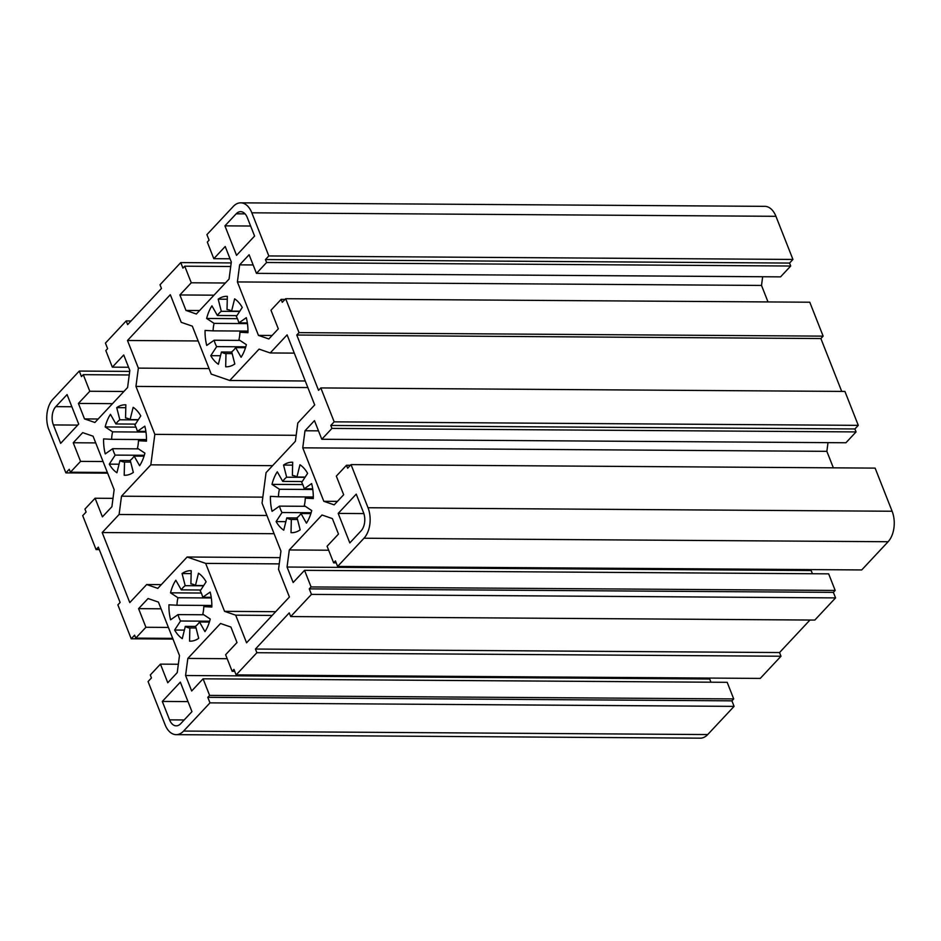 <?xml version="1.0" encoding="UTF-8"?>
<svg xmlns="http://www.w3.org/2000/svg" width="941" height="941" viewBox="0 0 941 941"><rect width="100%" height="100%" fill="white"/><g stroke="black" fill="none" stroke-linecap="round" stroke-linejoin="round"><path stroke-width="1.41" d="M191.211 570.716A35.24 21.455 -89.6 0 0 190.623 570.693A35.24 21.455 -89.6 0 0 186.553 571.305A35.24 21.455 -89.6 0 0 182.072 573.54L185.189 585.69A22.019 13.409 -89.6 0 0 183.119 587.502A22.019 13.409 -89.6 0 0 181.272 589.866L175.814 580.232A35.24 21.455 -89.6 0 0 172.744 586.067A35.24 21.455 -89.6 0 0 170.521 592.83L177.967 597.747A22.019 13.409 -89.6 0 0 177.273 601.417A22.019 13.409 -89.6 0 0 176.979 605.228L168.945 604.816A35.24 21.455 -89.6 0 0 169.274 612.462A35.24 21.455 -89.6 0 0 170.603 619.801L178.014 614.602A22.019 13.409 -89.6 0 0 179.108 617.99A22.019 13.409 -89.6 0 0 180.543 621.001L174.638 630.047A35.24 21.455 -89.6 0 0 178.167 635.034A35.24 21.455 -89.6 0 0 182.272 638.645L185.306 626.377A22.019 13.409 -89.6 0 0 187.541 627.494A22.019 13.409 -89.6 0 0 189.859 627.941L189.553 641.15A35.24 21.455 -89.6 0 0 190.153 641.174A35.24 21.455 -89.6 0 0 194.211 640.562A35.24 21.455 -89.6 0 0 198.692 638.327L195.575 626.177A22.019 13.409 -89.6 0 0 197.645 624.365A22.019 13.409 -89.6 0 0 199.492 621.989L204.962 631.634A35.24 21.455 -89.6 0 0 208.02 625.8A35.24 21.455 -89.6 0 0 210.243 619.025L202.797 614.12A22.019 13.409 -89.6 0 0 203.491 610.438A22.019 13.409 -89.6 0 0 203.785 606.627L211.819 607.051A35.24 21.455 -89.6 0 0 211.49 599.405A35.24 21.455 -89.6 0 0 210.161 592.065L202.75 597.264A22.019 13.409 -89.6 0 0 201.656 593.877A22.019 13.409 -89.6 0 0 200.221 590.866L206.126 581.82A35.24 21.455 -89.6 0 0 202.609 576.833A35.24 21.455 -89.6 0 0 198.492 573.222L195.457 585.49A22.019 13.409 -89.6 0 0 193.223 584.373A22.019 13.409 -89.6 0 0 190.905 583.914L191.211 570.716M203.703 585.537L195.457 585.49M211.231 597.323L202.75 597.264M190.741 641.162L189.553 641.15M195.646 626.447L185.306 626.377M184.389 630.105L174.638 630.047M203.785 614.767L178.014 614.602M211.313 597.97L177.967 597.747M203.527 585.808L185.189 585.69M125.859 404.806A35.24 21.455 -89.6 0 0 125.271 404.795A35.24 21.455 -89.6 0 0 121.201 405.406A35.24 21.455 -89.6 0 0 116.719 407.641L119.836 419.78A22.019 13.409 -89.6 0 0 117.766 421.603A22.019 13.409 -89.6 0 0 115.919 423.968L110.462 414.334A35.24 21.455 -89.6 0 0 107.392 420.168A35.24 21.455 -89.6 0 0 105.169 426.932L112.614 431.848A22.019 13.409 -89.6 0 0 111.932 435.518A22.019 13.409 -89.6 0 0 111.638 439.329L103.592 438.906A35.24 21.455 -89.6 0 0 103.922 446.563A35.24 21.455 -89.6 0 0 105.251 453.903L112.673 448.704A22.019 13.409 -89.6 0 0 113.755 452.08A22.019 13.409 -89.6 0 0 115.19 455.103L109.285 464.148A35.24 21.455 -89.6 0 0 112.814 469.136A35.24 21.455 -89.6 0 0 116.919 472.747L119.966 460.478A22.019 13.409 -89.6 0 0 122.201 461.584A22.019 13.409 -89.6 0 0 124.518 462.043L124.2 475.252A35.24 21.455 -89.6 0 0 124.8 475.264A35.24 21.455 -89.6 0 0 128.858 474.664A35.24 21.455 -89.6 0 0 133.34 472.429L130.223 460.278A22.019 13.409 -89.6 0 0 132.293 458.467A22.019 13.409 -89.6 0 0 134.14 456.091L139.609 465.724A35.24 21.455 -89.6 0 0 142.667 459.902A35.24 21.455 -89.6 0 0 144.902 453.127L137.445 448.222A22.019 13.409 -89.6 0 0 138.139 444.54A22.019 13.409 -89.6 0 0 138.433 440.729L146.478 441.153A35.24 21.455 -89.6 0 0 146.149 433.507A35.24 21.455 -89.6 0 0 144.82 426.167L137.398 431.366A22.019 13.409 -89.6 0 0 136.304 427.979A22.019 13.409 -89.6 0 0 134.881 424.967L140.785 415.922A35.24 21.455 -89.6 0 0 137.257 410.935A35.24 21.455 -89.6 0 0 133.151 407.324L130.105 419.592A22.019 13.409 -89.6 0 0 127.87 418.474A22.019 13.409 -89.6 0 0 125.553 418.016L125.859 404.806M138.351 419.639L130.105 419.592M145.879 431.425L137.398 431.366M125.388 475.264L124.2 475.252M130.293 460.549L119.966 460.478M119.037 464.207L109.285 464.148M138.445 448.869L112.673 448.704M145.973 432.072L112.614 431.848M138.174 419.909L119.836 419.78M247.318 217.63A13.209 8.046 -89.6 0 0 242.26 211.925A13.209 8.046 -89.6 0 0 240.649 211.643A13.209 8.046 -89.6 0 0 236.203 213.807L224.923 225.852L236.544 255.352L254.588 236.062L247.318 217.63M361.085 530.853A13.209 8.046 -89.6 0 0 364.602 522.502A13.209 8.046 -89.6 0 0 363.497 512.563L356.239 494.131L338.195 513.41L349.817 542.91L361.085 530.853M277.289 471.77A35.24 21.455 -89.6 0 0 274.219 477.593A35.24 21.455 -89.6 0 0 271.996 484.368L279.442 489.273A22.019 13.409 -89.6 0 0 278.748 492.955A22.019 13.409 -89.6 0 0 278.454 496.766L270.42 496.342A35.24 21.455 -89.6 0 0 270.749 503.988A35.24 21.455 -89.6 0 0 272.078 511.328L279.489 506.129A22.019 13.409 -89.6 0 0 280.583 509.516A22.019 13.409 -89.6 0 0 282.018 512.527L276.113 521.573A35.24 21.455 -89.6 0 0 279.642 526.56A35.24 21.455 -89.6 0 0 283.747 530.171L286.782 517.903A22.019 13.409 -89.6 0 0 289.016 519.02A22.019 13.409 -89.6 0 0 291.334 519.479L291.028 532.677A35.24 21.455 -89.6 0 0 291.616 532.7A35.24 21.455 -89.6 0 0 295.686 532.088A35.24 21.455 -89.6 0 0 300.167 529.854L297.05 517.703A22.019 13.409 -89.6 0 0 299.12 515.891A22.019 13.409 -89.6 0 0 300.967 513.527L306.437 523.161A35.24 21.455 -89.6 0 0 309.495 517.327A35.24 21.455 -89.6 0 0 311.718 510.563L304.272 505.646A22.019 13.409 -89.6 0 0 304.966 501.976A22.019 13.409 -89.6 0 0 305.26 498.165L313.294 498.577A35.24 21.455 -89.6 0 0 312.965 490.931A35.24 21.455 -89.6 0 0 311.636 483.592L304.225 488.791A22.019 13.409 -89.6 0 0 303.131 485.415A22.019 13.409 -89.6 0 0 301.696 482.392L307.601 473.347A35.24 21.455 -89.6 0 0 304.072 468.359A35.24 21.455 -89.6 0 0 299.967 464.748L296.933 477.016A22.019 13.409 -89.6 0 0 294.698 475.911A22.019 13.409 -89.6 0 0 292.38 475.452L292.686 462.243A35.24 21.455 -89.6 0 0 292.098 462.219A35.24 21.455 -89.6 0 0 288.028 462.831A35.24 21.455 -89.6 0 0 283.547 465.066L286.664 477.216A22.019 13.409 -89.6 0 0 284.594 479.028A22.019 13.409 -89.6 0 0 282.747 481.404L277.289 471.77M305.002 477.334L286.664 477.216M305.178 477.075L296.933 477.016M312.694 488.85L304.225 488.791M292.216 532.688L291.028 532.677M297.121 517.973L286.782 517.903M285.864 521.643L276.113 521.573M305.26 506.305L279.489 506.129M312.788 489.496L279.442 489.273M205.067 330.444A35.24 21.455 -89.6 0 0 205.397 338.09A35.24 21.455 -89.6 0 0 206.726 345.429L214.148 340.23A22.019 13.409 -89.6 0 0 215.23 343.618A22.019 13.409 -89.6 0 0 216.665 346.629L210.76 355.674A35.24 21.455 -89.6 0 0 214.289 360.662A35.24 21.455 -89.6 0 0 218.394 364.273L221.441 352.005A22.019 13.409 -89.6 0 0 223.664 353.122A22.019 13.409 -89.6 0 0 225.993 353.569L225.675 366.778A35.24 21.455 -89.6 0 0 226.275 366.802A35.24 21.455 -89.6 0 0 230.333 366.19A35.24 21.455 -89.6 0 0 234.815 363.955L231.698 351.805A22.019 13.409 -89.6 0 0 233.768 349.993A22.019 13.409 -89.6 0 0 235.615 347.617L241.084 357.262A35.24 21.455 -89.6 0 0 244.142 351.428A35.24 21.455 -89.6 0 0 246.366 344.665L238.92 339.748A22.019 13.409 -89.6 0 0 239.614 336.078A22.019 13.409 -89.6 0 0 239.908 332.267L247.954 332.679A35.24 21.455 -89.6 0 0 247.624 325.033A35.24 21.455 -89.6 0 0 246.295 317.693L238.873 322.892A22.019 13.409 -89.6 0 0 237.779 319.505A22.019 13.409 -89.6 0 0 236.356 316.494L242.26 307.448A35.24 21.455 -89.6 0 0 238.732 302.461A35.24 21.455 -89.6 0 0 234.627 298.85L231.58 311.118A22.019 13.409 -89.6 0 0 229.345 310.001A22.019 13.409 -89.6 0 0 227.028 309.554L227.334 296.344A35.24 21.455 -89.6 0 0 226.746 296.321A35.24 21.455 -89.6 0 0 222.676 296.933A35.24 21.455 -89.6 0 0 218.194 299.167L221.311 311.318A22.019 13.409 -89.6 0 0 219.241 313.13A22.019 13.409 -89.6 0 0 217.395 315.506L211.937 305.86A35.24 21.455 -89.6 0 0 208.867 311.694A35.24 21.455 -89.6 0 0 206.644 318.458L214.089 323.375A22.019 13.409 -89.6 0 0 213.395 327.045A22.019 13.409 -89.6 0 0 213.101 330.856L205.067 330.444M247.448 323.598L214.089 323.375M239.649 311.436L221.311 311.318M239.826 311.165L231.58 311.118M247.354 322.951L238.873 322.892M226.863 366.79L225.675 366.778M231.768 352.075L221.441 352.005M220.512 355.733L210.76 355.674M239.92 340.407L214.148 340.23M55.801 406.641A13.209 8.046 -89.6 0 0 52.296 414.993A13.209 8.046 -89.6 0 0 53.39 424.932L60.647 443.364L78.691 424.073L67.07 394.585L55.801 406.641L71.869 406.747M169.568 719.865A13.209 8.046 -89.6 0 0 174.626 725.57A13.209 8.046 -89.6 0 0 176.249 725.84A13.209 8.046 -89.6 0 0 180.696 723.688L191.964 711.643L180.343 682.143L162.311 701.433L169.568 719.865L184.177 719.959M351.017 464.607L875.13 468.112L892.115 511.245A22.019 13.409 90.4 0 1 893.95 527.819A22.019 13.409 90.4 0 1 888.104 541.734L861.721 569.94L337.607 566.435L335.431 560.907L333.632 562.824L327.092 546.239L338.478 534.065L332.385 518.585L321.998 515.009L289.31 549.956L287.052 567.035L293.157 582.514L304.543 570.34L311.083 586.937L309.271 588.866L311.447 594.394L290.71 616.567L289.252 612.885L255.434 649.043L256.881 652.725L236.132 674.897L233.956 669.369L232.156 671.298L225.617 654.713L237.003 642.538L230.91 627.059L220.523 623.483L187.835 658.429L185.577 675.509L191.682 690.988L203.068 678.814L209.608 695.399L207.796 697.328L209.984 702.868L183.601 731.063A22.019 13.409 90.4 0 1 176.19 734.65A22.019 13.409 90.4 0 1 173.497 734.192A22.019 13.409 90.4 0 1 165.063 724.688L148.066 681.555L151.454 677.932L150.289 674.979L160.441 664.134L167.769 682.754L177.237 672.627L179.484 655.559L158.429 602.099L148.055 598.535L138.586 608.651L145.914 627.271L135.763 638.116L134.61 635.163L131.222 638.786L117.86 604.863L120.119 602.452L98.334 547.156L96.076 549.568L82.714 515.644L86.102 512.033L84.937 509.081L95.088 498.236L102.416 516.856L111.897 506.728L114.143 489.661L93.077 436.201L82.702 432.625L73.233 442.752L80.561 461.372L70.422 472.217L69.258 469.265L65.87 472.888L48.885 429.755A22.019 13.409 90.4 0 1 47.05 413.181A22.019 13.409 90.4 0 1 52.896 399.266L79.279 371.06L81.455 376.588L83.267 374.659L89.795 391.256L78.409 403.43L84.514 418.91L94.888 422.485L127.588 387.527L129.834 370.46L123.73 354.98L112.344 367.155L105.815 350.558L107.615 348.629L105.439 343.1L126.188 320.928L127.635 324.61L161.464 288.452L160.005 284.77L180.754 262.586L182.93 268.126L184.73 266.197L191.27 282.782L179.884 294.956L185.977 310.436L196.363 314.012L229.063 279.065L231.31 261.986L225.205 246.507L213.819 258.681L207.291 242.084L209.09 240.155L206.914 234.627L233.297 206.432A22.019 13.409 90.4 0 1 240.708 202.833A22.019 13.409 90.4 0 1 243.39 203.303A22.019 13.409 90.4 0 1 251.835 212.807L268.82 255.94L265.444 259.563L266.597 262.504L256.458 273.361L249.118 254.74L239.649 264.856L237.403 281.935L258.457 335.396L268.844 338.96L278.313 328.844L270.973 310.224L281.124 299.379L282.288 302.32L285.664 298.709L299.026 332.632L296.768 335.031L318.552 390.339L320.81 387.927L334.173 421.839L330.785 425.461L331.95 428.414L321.798 439.259L314.47 420.639L305.002 430.766L302.755 447.834L323.81 501.294L334.184 504.858L343.665 494.743L336.325 476.122L346.476 465.277L347.641 468.23L351.017 464.607L368.013 507.74A22.019 13.409 90.4 0 1 369.837 524.302A22.019 13.409 90.4 0 1 363.991 538.228L337.607 566.435M240.708 202.833L764.81 206.35A22.019 13.409 90.4 0 1 767.503 206.808A22.019 13.409 90.4 0 1 775.937 216.312L792.934 259.445L268.82 255.94M203.068 678.814L727.181 682.319L733.709 698.916L731.91 700.845L734.086 706.373L707.703 734.568A22.019 13.409 90.4 0 1 700.292 738.167L176.19 734.65M234.721 671.321L232.156 671.298M227.193 658.7L187.835 658.429M709.82 678.073L709.69 679.014L185.577 675.509M709.69 679.014L710.949 682.213M733.709 698.916L209.608 695.399M731.91 700.845L207.796 697.328M734.086 706.373L209.984 702.868M178.343 664.252L160.441 664.134M161.076 608.803L138.586 608.651M168.404 627.424L145.914 627.271M172.721 638.363L135.763 638.116M172.991 639.068L131.222 638.786M99.287 549.591L96.076 549.568M112.991 498.354L95.088 498.236M95.723 442.905L73.233 442.752M103.051 461.525L80.561 461.372M107.368 472.464L70.422 472.217M107.639 473.158L65.87 472.888M129.705 371.401L79.279 371.06M129.235 374.977L83.267 374.659M123.894 391.48L89.795 391.256M112.508 403.654L78.409 403.43M98.146 419.004L84.514 418.91M128.576 367.261L112.344 367.155M131.058 320.952L126.188 320.928M231.18 262.927L180.754 262.586M230.71 266.503L184.73 266.197M225.369 283.006L191.27 282.782M213.983 295.18L179.884 294.956M199.621 310.53L185.977 310.436M230.051 258.787L213.819 258.681M792.934 259.445L789.546 263.068L265.444 259.563M789.546 263.068L790.711 266.021L266.597 262.504M790.711 266.021L780.56 276.866L256.458 273.361M253.141 264.95L239.649 264.856M762.657 276.748L761.516 285.441L237.403 281.935M272.102 335.478L258.457 335.396M761.516 285.441L768.009 301.932M285.017 299.403L281.124 299.379M299.026 332.632L823.14 336.137L809.778 302.214L285.664 298.709M823.14 336.137L820.881 338.548L296.768 335.031M820.881 338.548L841.713 391.409M334.173 421.839L858.286 425.356L844.924 391.432L320.81 387.927M858.286 425.356L854.899 428.967L330.785 425.461M854.899 428.967L856.063 431.919L331.95 428.414M856.063 431.919L845.912 442.764L321.798 439.259M318.493 430.849L305.002 430.766M828.009 442.646L826.857 451.339L302.755 447.834M337.443 501.377L323.81 501.294M826.857 451.339L833.361 467.842M350.37 465.301L346.476 465.277M336.196 562.847L333.632 562.824M328.668 550.226L289.31 549.956M811.295 569.599L811.166 570.54L287.052 567.035M811.166 570.54L812.424 573.739M311.083 586.937L835.185 590.442L828.656 573.845L304.543 570.34M835.185 590.442L833.385 592.371L309.271 588.866M833.385 592.371L835.561 597.9L311.447 594.394M835.561 597.9L814.812 620.072L290.71 616.567M809.942 620.048L779.536 652.548L255.434 649.043M779.536 652.548L780.995 656.23L256.881 652.725M780.995 656.23L760.246 678.414L236.132 674.897M188.012 701.598L162.311 701.433M245.777 346.829L216.665 346.629M232.168 353.616L225.993 353.569M245.519 347.688L235.615 347.617M247.954 332.314L239.908 332.267M227.275 299.226L218.194 299.167M236.909 315.635L217.395 315.506M237.438 318.67L206.644 318.458M247.965 331.091L213.101 330.856M313.318 496.989L278.454 496.766M311.13 512.727L282.018 512.527M297.509 519.514L291.334 519.479M310.871 513.586L300.967 513.527M313.306 498.212L305.26 498.165M292.616 465.125L283.547 465.066M302.261 481.533L282.747 481.404M302.779 484.568L271.996 484.368M363.861 513.586L338.195 513.41M250.624 226.028L224.923 225.852M138.362 368.119L135.951 386.41L154.842 434.366L150.831 464.842L121.495 496.201L119.095 514.492L102.193 532.547L129.787 602.593L146.678 584.537L157.806 588.372L187.141 557.013L205.667 563.388L224.558 611.344L235.685 615.179L246.566 642.797L289.405 597.006L278.524 569.376L280.936 551.085L262.045 503.129L266.056 472.653L295.392 441.294L297.803 423.003L314.694 404.936L287.099 334.89L270.208 352.957L259.081 349.123L229.757 380.482L211.219 374.095L192.329 326.151L181.213 322.316L170.321 294.698L127.482 340.489L138.362 368.119L209.043 368.59M307.848 387.563L135.951 386.41M296.18 435.307L154.842 434.366M272.596 465.666L150.831 464.842M262.833 497.142L121.495 496.201M266.915 515.48L119.095 514.492M274.09 533.7L102.193 532.547M161.299 584.632L146.678 584.537M280.077 557.637L187.141 557.013M279.254 563.882L205.667 563.388M275.666 611.685L224.558 611.344M272.172 615.426L235.685 615.179M294.286 353.122L270.208 352.957M305.26 380.987L229.757 380.482M198.163 340.96L127.482 340.489M135.433 424.097L115.919 423.968M135.963 427.143L105.169 426.932M146.49 439.565L111.638 439.329M144.302 455.291L115.19 455.103M130.693 462.09L124.518 462.043M144.044 456.162L134.14 456.091M146.478 440.788L138.433 440.729M125.8 407.7L116.719 407.641M200.786 590.007L181.272 589.866M201.315 593.042L170.521 592.83M211.843 605.463L176.979 605.228M209.655 621.201L180.543 621.001M196.034 627.988L189.859 627.941M209.396 622.06L199.492 621.989M211.831 606.686L203.785 606.627M191.141 573.598L182.072 573.54M892.115 511.245L368.013 507.74M707.703 734.568L183.601 731.063M775.937 216.312L251.835 212.807M888.104 541.734L363.991 538.228M77.75 425.097L53.39 424.932M245.06 213.866L236.203 213.807"/></g></svg>
